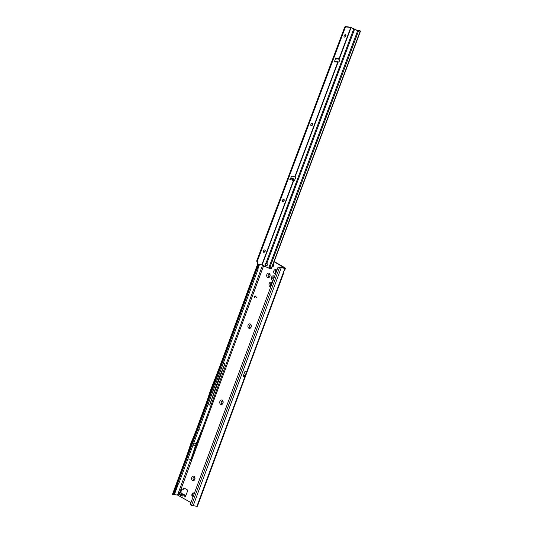 <?xml version="1.0" encoding="UTF-8"?>
<svg xmlns="http://www.w3.org/2000/svg" width="533" height="533" viewBox="0 0 533 533"><rect width="100%" height="100%" fill="white"/><g stroke="black" fill="none" stroke-linecap="round" stroke-linejoin="round"><path stroke-width="0.8" d="M181.673 495.27L182.153 496.016L183.119 495.87M181.826 495.73L181.66 495.284M183.705 494.424A1.126 0.506 104.1 0 1 183.825 494.424A1.126 0.506 104.1 0 1 183.938 494.484L184.265 494.637M182.159 494.031A1.126 0.506 104.1 0 1 182.279 494.031L185.104 495.11M192.52 480.493A2.272 1.706 96.1 0 1 191.753 477.521A2.272 1.706 96.1 0 1 194.059 476.329A2.272 1.706 96.1 0 1 194.818 479.307A2.272 1.706 96.1 0 1 192.52 480.493M194.365 477.295A1.299 0.973 -83.9 0 0 193.486 479.673A1.299 0.973 -83.9 0 0 194.365 477.295M220.682 404.354A2.272 1.706 96.1 0 1 219.922 401.376A2.272 1.706 96.1 0 1 222.221 400.19A2.272 1.706 96.1 0 1 222.981 403.168A2.272 1.706 96.1 0 1 220.682 404.354M222.534 401.149A1.299 0.973 -83.9 0 0 221.655 403.528A1.299 0.973 -83.9 0 0 222.534 401.149M248.851 328.208A2.272 1.706 96.1 0 1 248.092 325.237A2.272 1.706 96.1 0 1 250.39 324.044A2.272 1.706 96.1 0 1 251.15 327.022A2.272 1.706 96.1 0 1 248.851 328.208M250.697 325.01A1.299 0.973 -83.9 0 0 249.817 327.389A1.299 0.973 -83.9 0 0 250.697 325.01M275.494 273.995A2.272 1.706 96.1 0 1 274.635 273.829A2.272 1.706 96.1 0 1 273.875 270.851A2.272 1.706 96.1 0 1 276.174 269.665A2.272 1.706 96.1 0 1 276.834 270.378M276.68 270.784A1.299 0.973 -83.9 0 0 275.608 273.003A1.299 0.973 -83.9 0 0 275.827 273.089A1.299 0.973 -83.9 0 1 276.221 270.524M267.626 277.446A2.272 1.706 96.1 0 1 266.866 274.475A2.272 1.706 96.1 0 1 269.165 273.282A2.272 1.706 96.1 0 1 269.925 276.261A2.272 1.706 96.1 0 1 267.626 277.446M269.478 274.248A1.299 0.973 -83.9 0 0 268.592 276.627A1.299 0.973 -83.9 0 0 269.478 274.248M270.797 286.687A2.272 1.706 96.1 0 1 269.945 286.521A2.272 1.706 96.1 0 1 269.178 283.543A2.272 1.706 96.1 0 1 271.484 282.357A2.272 1.706 96.1 0 1 272.136 283.07M271.99 283.469A1.299 0.973 -83.9 0 0 270.911 285.695A1.299 0.973 -83.9 0 0 271.13 285.781M273.143 280.345A2.272 1.706 96.1 0 1 272.29 280.171A2.272 1.706 96.1 0 1 271.53 277.2A2.272 1.706 96.1 0 1 273.829 276.007A2.272 1.706 96.1 0 1 274.482 276.72M274.335 277.127A1.299 0.973 -83.9 0 0 273.256 279.345A1.299 0.973 -83.9 0 0 273.482 279.439A1.299 0.973 -83.9 0 1 273.869 276.874M194.085 494.071A1.299 0.973 -83.9 0 0 192.233 493.711L191.94 494.504A1.299 0.973 -83.9 0 0 193.352 496.056M194.099 477.195A1.299 0.973 -83.9 0 0 193.825 479.773M222.261 401.056A1.299 0.973 -83.9 0 0 221.988 403.634M250.43 324.91A1.299 0.973 -83.9 0 0 250.157 327.489M271.524 283.216A1.299 0.973 -83.9 0 0 271.137 285.768M269.205 274.149A1.299 0.973 -83.9 0 0 268.932 276.727M279.752 267.293L279.152 267.28A1.299 1.079 -88.5 0 0 278.746 267.173L279.345 267.186A1.299 1.079 91.5 0 1 279.752 267.293L284.169 267.699L274.042 261.783M187.882 458.973L191.12 459.359L190.741 459.279L177.509 495.03L190.927 502.599M183.199 495.877L182.153 496.056M185.444 496.743L184.498 496.016L185.444 496.743L187.643 490.793A0.646 0.486 -83.9 0 0 187.429 489.94L184.092 487.995A0.646 0.486 -83.9 0 0 183.505 488.188L182.992 488.988A0.646 0.486 96.1 0 1 182.413 489.181L181.813 488.834A0.646 0.486 -83.9 0 0 181.153 489.174L179.907 492.552M255.394 296.228L254.394 297.767L254.794 296.328A0.573 0.433 -83.9 0 1 255.467 296.101L256.759 297.727L255.28 296.141M182.179 493.571L181.72 493.185A1.126 1.053 75.5 0 1 182.339 493.891L182.453 494.098M182.053 488.974A0.646 0.486 -83.9 0 0 181.866 489.247L180.774 492.312L181.033 492.732L178.768 492.479L179.528 493.065L178.908 493.165L181.746 494.691L185.084 495.097M184.498 496.016L184.811 495.017M178.615 494.124L181.373 495.683L184.345 496.003L185.917 495.457M244.687 372.187L244.98 371.508L246.706 371.694L283.576 272.01C283.936 272.903 283.869 272.849 283.376 271.83C283.869 272.849 283.936 272.903 283.576 272.01A1.299 0.813 -59.7 0 1 283.896 271.15C284.882 270.364 284.928 269.998 284.029 270.064M278.746 267.173A1.299 1.079 -88.5 0 0 277.726 267.952L190.587 503.518A1.299 1.079 -88.5 0 0 191.134 505.224L196.89 506.35A1.945 0.413 20.3 0 0 197.403 506.257L283.816 272.649M246.706 371.694L246.926 372.294L245.32 376.638A1.945 0.413 -159.7 0 1 244.86 376.671L196.89 506.35M243.295 375.945L244.361 376.205L243.221 376.145M244.894 371.621L243.095 376.485L244.86 376.671M274.142 261.503L284.875 267.773A1.945 0.413 -159.7 0 1 285.421 268.312A1.945 0.413 -159.7 0 1 284.908 268.405L279.152 267.28M262.522 265.214L191.12 459.359M177.509 495.03L174.011 494.657M218.31 376.704L219.429 376.824L209.636 405.027L224.993 363.506L223.26 363.326M209.636 405.027L207.903 404.84M201.547 430.058L198.689 429.751M184.331 488.135A0.646 0.486 -83.9 0 0 184.218 488.261L183.705 489.061A0.646 0.486 96.1 0 1 183.119 489.254M193.592 493.058A1.299 0.973 -83.9 0 0 192.946 493.791L192.653 494.584A1.299 0.973 -83.9 0 0 193.039 496.256M180.081 492.239L180.874 491.939L180.161 492.579M257.692 263.942L172.499 494.251L172.759 494.524A1.299 0.853 -80.5 0 0 172.879 494.564A1.299 0.853 -80.5 0 0 173.845 493.778L257.272 268.232L258.079 268.365L259.471 264.608M257.272 268.232L258.652 264.515M257.266 269.085L258.072 269.218L258.079 268.365M178.055 483.231L178.855 483.364L258.072 269.218M177.549 483.757L178.355 483.891L178.855 483.364M173.565 494.664A1.299 0.853 -80.5 0 0 173.685 494.697A1.299 0.853 -80.5 0 0 174.644 493.911L178.355 483.891M214.153 391.102L213.033 390.982M207.177 400.51L210.455 390.389L219.803 366.384M219.429 376.824L224.993 363.506M191.034 459.313L195.544 445.381L201.834 430.111M195.544 445.381L193.006 445.115M196.277 443.403L193.739 443.13M187.156 454.636L191.187 442.483L195.231 432.809M244.247 376.045L245.32 376.638M243.514 375.352L244.547 375.459L244.327 376.058M244.547 375.459L243.528 375.312M246.926 372.294L244.567 375.419M185.944 495.397L184.951 495.057L184.731 495.937M181.933 494.171L181.32 493.711L182.279 494.031A1.126 0.506 104.1 0 1 182.386 494.091L184.871 495.024M181.64 493.844A1.126 1.053 -104.5 0 0 181.107 493.345L182.386 494.091M254.361 297.667L254.794 296.328M255.274 295.988A0.573 0.433 -83.9 0 0 254.854 296.335M256.773 297.687L255.447 296.235M273.536 263.129A2.165 1.626 -83.9 0 1 273.769 265.514A2.165 1.626 -83.9 0 1 272.156 266.813A2.165 1.626 -83.9 0 0 273.782 265.521A2.165 1.626 -83.9 0 0 273.542 263.115M294.223 180.734L293.45 180.421L293.93 180.227L293.623 178.815L290.891 177.762M293.117 180.527L291.484 178.002L292.983 178.748L293.117 180.527L291.891 178.142M335.524 58.877L336.636 58.996L338.921 57.924L338.895 58.503L337.842 59.063L337.356 58.797M264.914 249.997A1.299 0.813 -59.3 0 1 265.174 250.75A1.299 0.813 -59.3 0 1 265.068 251.176A1.299 0.813 -59.3 0 1 264.375 252.089A1.299 0.813 -59.3 0 1 263.775 252.276A1.299 0.813 -59.3 0 1 263.595 252.222M264.188 252.196A2.052 1.286 120.7 0 0 265.061 250.93A2.052 1.286 120.7 0 0 265.174 250.537M283.896 199.355A1.299 0.813 -59.3 0 1 284.156 200.108A1.299 0.813 -59.3 0 1 284.049 200.535A1.299 0.813 -59.3 0 1 283.356 201.447A1.299 0.813 -59.3 0 1 282.757 201.634A1.299 0.813 -59.3 0 1 282.577 201.581M283.17 201.554A2.052 1.286 120.7 0 0 284.042 200.288A2.052 1.286 120.7 0 0 284.156 199.895M312.371 123.389A1.299 0.813 -59.3 0 1 312.624 124.142A1.299 0.813 -59.3 0 1 312.525 124.575A1.299 0.813 -59.3 0 1 311.832 125.488A1.299 0.813 -59.3 0 1 311.225 125.668A1.299 0.813 -59.3 0 1 311.045 125.621M311.645 125.588A2.052 1.286 120.7 0 0 312.511 124.329A2.052 1.286 120.7 0 0 312.631 123.929M344.864 36.97A2.052 1.286 120.7 0 0 345.73 35.704A2.052 1.286 120.7 0 0 345.844 35.305M345.584 34.765A1.299 0.813 -59.3 0 1 345.844 35.524A1.299 0.813 -59.3 0 1 345.737 35.951A1.299 0.813 -59.3 0 1 345.051 36.864A1.299 0.813 -59.3 0 1 344.265 36.997M264.734 249.944A1.299 0.813 120.7 0 0 263.509 250.876A1.299 0.813 120.7 0 0 263.628 252.249A1.299 0.813 120.7 0 0 263.848 252.316A1.299 0.813 120.7 0 0 265.074 251.383A1.299 0.813 120.7 0 0 264.954 250.017A1.299 0.813 120.7 0 0 264.734 249.944M283.716 199.302A1.299 0.813 120.7 0 0 282.49 200.235A1.299 0.813 120.7 0 0 282.61 201.607A1.299 0.813 120.7 0 0 282.83 201.674A1.299 0.813 120.7 0 0 284.056 200.741A1.299 0.813 120.7 0 0 283.936 199.375A1.299 0.813 120.7 0 0 283.716 199.302M312.191 123.343A1.299 0.813 120.7 0 0 310.959 124.276A1.299 0.813 120.7 0 0 311.079 125.641A1.299 0.813 120.7 0 0 311.299 125.715A1.299 0.813 120.7 0 0 312.525 124.782A1.299 0.813 120.7 0 0 312.405 123.409A1.299 0.813 120.7 0 0 312.191 123.343M345.81 35.997A1.299 0.813 -59.3 0 1 344.298 37.024A1.299 0.813 -59.3 0 1 344.111 35.811A1.299 0.813 -59.3 0 1 345.624 34.785A1.299 0.813 -59.3 0 1 345.81 35.997M293.916 180.707A0.54 0.406 -83.9 0 0 294.476 180.467L295.309 178.528A1.299 0.973 -83.9 0 0 295.095 176.896L292.417 176.256A1.299 0.813 120.7 0 0 291.098 177.276L290.245 179.295A0.54 0.34 120.7 0 0 290.405 179.854L290.758 178.908L290.418 178.475M335.657 58.017L335.75 58.857L335.277 58.797L335.75 58.857L336.003 58.197A0.54 0.34 120.7 0 0 335.457 58.683L334.784 60.722A1.299 0.813 120.7 0 0 334.997 61.855A1.299 0.813 120.7 0 0 335.27 61.928L338.155 62.021A1.299 0.973 -83.9 0 0 339.288 61.195L339.947 59.143A0.54 0.406 -83.9 0 0 339.734 58.457L339.228 58.297L350.781 27.469L357.656 30.747L360.215 31.161L360.015 30.681A0.866 0.566 -80.5 0 0 359.695 30.628M267.439 264.921A1.193 1.159 -142.5 0 0 266.793 263.422L265.96 263.169A1.193 0.893 -83.9 0 0 265.234 265.094L265.974 265.594A1.193 1.159 -142.5 0 0 267.439 264.921M258.159 264.181A1.732 1.079 -59.3 0 1 257.865 264.088A1.732 1.079 -59.3 0 1 257.526 263.635L256.686 261.01L344.731 27.03A1.732 1.079 -59.3 0 1 345.71 26.65L350.201 27.13L357.776 30.594L359.375 30.574A0.866 0.566 -80.5 0 0 358.756 30.727M334.771 61.588L337.842 61.981L294.836 176.736M293.423 180.221L294.336 180.66M339.601 58.383L338.475 59.136M271.51 268.425L268.685 268.126L261.803 264.854L258.738 264.528A1.732 1.079 -59.3 0 1 258.445 264.435A1.732 1.079 -59.3 0 1 258.105 263.982L257.272 261.35L345.317 27.37A1.732 1.079 -59.3 0 1 346.29 26.996L350.781 27.469M338.721 59.216L337.842 59.063M262.096 264.954L293.723 180.567L294.289 180.627M292.47 180.074L289.825 179.508M265.494 266.88L266.087 265.447L267.113 265.314A1.193 1.159 -142.5 0 0 267.333 265.134M266.347 263.269A1.193 0.893 -83.9 0 0 265.647 264.661L265.774 265.154L265.234 265.094L264.708 266.507M295.095 176.896L338.155 62.021L338.721 62.081L338.075 62.015L338.721 62.081M269.165 268.286L270.004 267.18L271.683 267.359L271.477 268.532M337.262 61.641L338.375 61.935M344.225 27.456L344.804 27.803M256.686 261.01L257.272 261.35M290.758 178.908L290.179 179.348M178.662 495.43L179.008 494.504M179.734 492.532L263.588 265.847M184.571 496.23L184.138 495.976M181.107 493.345L181.72 493.185L180.787 492.645M284.908 268.405L283.896 271.15M281.111 267.999L193.093 505.944M192.946 493.791L192.233 493.711M192.653 494.584L191.94 494.504M181.866 489.247L181.153 489.174M183.705 489.061L182.992 488.988M184.218 488.261L183.505 488.188M173.845 493.778L174.644 493.911M172.759 494.524L257.972 264.155M191.5 505.417L279.519 267.473M181.746 494.691L181.373 495.683M180.88 494.391L180.514 495.384M179.088 493.345L178.722 494.338M178.955 492.659L178.588 493.645M272.33 266.353A1.759 1.319 -83.9 0 0 273.309 263.735M338.069 58.417L336.003 58.197M339.534 58.57L338.895 58.503M293.45 180.421L261.803 264.854M293.93 180.227L293.297 180.161M291.664 178.608L290.585 178.495M293.623 178.815L292.983 178.748M266.793 263.422L354.472 29.495M268.685 268.126L357.656 30.747M265.96 263.169L353.679 29.122M339.534 58.35L351.067 27.576M358.536 30.981L270.004 267.18M271.683 267.359L360.215 31.161M359.375 30.574L360.015 30.681M334.804 61.655L335.27 61.928M345.71 26.65L346.29 26.996M344.731 27.03L345.317 27.37M257.526 263.635L258.105 263.982M338.402 58.217L338.995 58.13M291.484 178.002L292.844 180.667M181 492.712L182.553 494.184M183.272 489.307L182.559 489.234M172.879 494.564L173.685 494.697M285.421 268.312L284.682 270.331M178.908 493.165L178.542 494.158M178.768 492.479L178.402 493.465M360.501 31.114L271.524 268.492M359.222 30.514L359.862 30.621M257.865 264.088L258.445 264.435"/></g></svg>

